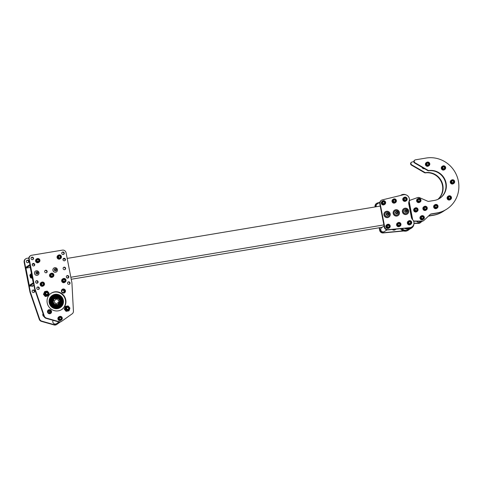 <?xml version="1.0" encoding="UTF-8"?>
<svg xmlns="http://www.w3.org/2000/svg" width="483" height="483" viewBox="0 0 483 483"><rect width="100%" height="100%" fill="white"/><g stroke="black" fill="none" stroke-linecap="round" stroke-linejoin="round"><path stroke-width="0.72" d="M25.581 267.449L29.91 264.654L33.569 283.485L29.24 286.286L25.581 267.449M25.913 268.119L29.88 265.553L33.236 282.821L29.27 285.381L25.913 268.119L30.242 267.395M380.224 206.072L67.179 258.417M64.68 258.84L63.025 259.111M33.949 263.978L32.301 264.255M383.882 224.903L70.838 277.254M68.338 277.671L66.956 277.906M37.608 282.815L36.225 283.044M382.162 227.264L71.23 279.265M33.961 285.495L29.24 286.286M411.866 217.326L411.395 217.41M409.427 204.774L408.944 204.852M412.228 219.179L408.938 202.256M409.349 200.753A1.606 1.552 -122.9 0 1 409.584 200.566L409.946 200.33A1.606 1.552 57.1 0 0 409.282 201.936L408.992 202.123M439.572 198.459A15.269 14.713 57.1 0 0 444.915 180.576A15.269 14.713 57.1 0 0 428.723 170.765A1.606 1.552 -122.9 0 1 427.733 170.559L414.662 163.012A1.606 1.552 -122.9 0 1 414.529 160.284L414.891 160.054A1.606 1.552 57.1 0 0 415.024 162.777L414.662 163.012M414.891 160.054A1.606 1.552 57.1 0 1 415.458 159.831L426.133 158.05A28.129 27.108 -122.9 0 1 456.791 175.727A28.129 27.108 -122.9 0 1 446.733 209.145L446.37 209.381A28.129 27.108 -122.9 0 1 436.451 213.22L430.758 214.168A1.606 1.552 57.1 0 0 430.377 214.283M446.733 209.145A28.129 27.108 -122.9 0 1 436.813 212.985L431.12 213.939A1.606 1.552 -122.9 0 0 430.335 214.325L424.086 220.266A3.218 3.097 -122.9 0 1 423.645 220.61L423.289 220.84A3.218 3.097 -122.9 0 1 421.623 221.323L413.949 221.262A1.606 1.552 -122.9 0 1 413.629 221.226M409.946 200.33A1.606 1.552 57.1 0 1 410.254 200.179L417.427 197.638A3.218 3.097 -122.9 0 1 419.703 197.728L427.793 201.266A1.606 1.552 -122.9 0 0 428.675 201.381L434.368 200.427A15.269 14.713 57.1 0 0 439.753 198.344A15.269 14.713 57.1 0 0 445.314 180.449A15.269 14.713 57.1 0 0 429.085 170.529L428.723 170.765M412.687 219.723L409.282 201.936M413.394 220.731A1.606 1.552 57.1 0 0 414.311 221.033L413.949 221.262M423.645 220.61A3.218 3.097 -122.9 0 1 421.985 221.087L414.311 221.033M427.733 170.559L428.095 170.33L415.024 162.777M428.095 170.33A1.606 1.552 57.1 0 0 429.085 170.529M437.864 199.37A15.269 14.713 57.1 0 0 441.269 181.753A15.269 14.713 57.1 0 0 425.475 172.86A1.606 1.552 -122.9 0 1 424.485 172.66L411.413 165.108A1.606 1.552 -122.9 0 1 411.281 162.385L411.643 162.149A1.606 1.552 57.1 0 0 411.776 164.878L411.413 165.108M444.897 210.268A28.129 27.108 -122.9 0 1 443.485 211.246L443.122 211.476A28.129 27.108 -122.9 0 1 433.203 215.315L428.457 216.106M421.949 221.311L420.838 222.361A3.218 3.097 -122.9 0 1 420.397 222.705L420.041 222.941A3.218 3.097 -122.9 0 1 418.375 223.418L413.967 223.388M420.397 222.705A3.218 3.097 -122.9 0 1 418.737 223.188L413.979 223.152M443.485 211.246A28.129 27.108 -122.9 0 1 433.565 215.08L428.681 215.901M411.643 162.149A1.606 1.552 57.1 0 1 412.21 161.932L413.84 161.66M424.485 172.66L424.847 172.425L411.776 164.878M424.847 172.425A1.606 1.552 57.1 0 0 425.837 172.624L425.475 172.86M438.063 199.28A15.269 14.713 57.1 0 0 441.679 181.62A15.269 14.713 57.1 0 0 425.837 172.624M416.757 221.286A2.409 2.324 57.1 0 0 419.993 222.011L421.067 221.317M421.955 167.221A2.409 2.324 57.1 0 0 424.611 168.754M420.204 200.101L419.842 201.176L418.731 201.363L417.988 200.475L418.35 199.401L419.461 199.213L420.204 200.101L419.624 201.212M419.431 202.015A1.763 1.703 57.1 0 0 420.391 199.183A1.763 1.703 57.1 0 0 417.469 199.672A1.763 1.703 57.1 0 0 419.431 202.015M419.425 202.286A2.01 1.938 57.1 0 0 420.669 199.274A2.01 1.938 57.1 0 0 417.234 201.025A2.01 1.938 57.1 0 0 419.425 202.286M417.952 198.634L417.457 198.954A2.01 1.938 57.1 0 0 418.93 202.606A2.01 1.938 57.1 0 0 419.636 202.329L420.132 202.015M419.944 200.27L419.202 199.382L418.308 199.533M419.467 201.242A1.002 0.966 57.1 0 0 418.646 199.473A1.002 0.966 57.1 0 0 418.278 199.624M417.276 209.507L416.907 210.582L415.803 210.769L415.054 209.876L415.416 208.801L416.527 208.62L417.276 209.507L416.696 210.618M416.497 211.415A1.763 1.703 57.1 0 0 417.457 208.584A1.763 1.703 57.1 0 0 414.535 209.073A1.763 1.703 57.1 0 0 416.497 211.415M416.491 211.687A2.01 1.938 57.1 0 0 417.735 208.674A2.01 1.938 57.1 0 0 414.299 210.425A2.01 1.938 57.1 0 0 416.491 211.687M415.018 208.04L414.529 208.36A2.01 1.938 57.1 0 0 415.996 212.007A2.01 1.938 57.1 0 0 416.708 211.735L417.197 211.415M417.016 209.676L416.268 208.789L415.374 208.934M416.533 210.642A1.002 0.966 57.1 0 0 415.712 208.879A1.002 0.966 57.1 0 0 415.344 209.024M426.495 207.968L426.127 209.036L425.022 209.224L424.273 208.336L424.635 207.261L425.746 207.074L426.495 207.968L425.915 209.073M425.716 209.876A1.763 1.703 57.1 0 0 426.676 207.044A1.763 1.703 57.1 0 0 423.754 207.533A1.763 1.703 57.1 0 0 425.716 209.876M425.71 210.147A2.01 1.938 57.1 0 0 426.954 207.135A2.01 1.938 57.1 0 0 423.519 208.885A2.01 1.938 57.1 0 0 425.71 210.147M424.237 206.501L423.742 206.815A2.01 1.938 57.1 0 0 425.215 210.467A2.01 1.938 57.1 0 0 425.928 210.196L426.417 209.876M426.235 208.131L425.487 207.243L424.593 207.394M425.752 209.103A1.002 0.966 57.1 0 0 424.931 207.34A1.002 0.966 57.1 0 0 424.563 207.485M423.561 217.368L423.199 218.443L422.088 218.63L421.345 217.742L421.707 216.668L422.818 216.481L423.561 217.368L422.981 218.479M422.788 219.276A1.763 1.703 57.1 0 0 423.748 216.45A1.763 1.703 57.1 0 0 420.826 216.939A1.763 1.703 57.1 0 0 422.788 219.276M422.776 219.554A2.01 1.938 57.1 0 0 424.026 216.541A2.01 1.938 57.1 0 0 420.59 218.292A2.01 1.938 57.1 0 0 422.776 219.554M421.309 215.901L420.814 216.221A2.01 1.938 57.1 0 0 422.287 219.868A2.01 1.938 57.1 0 0 422.993 219.596L423.488 219.276M423.301 217.537L422.559 216.65L421.659 216.795M422.818 218.503A1.002 0.966 57.1 0 0 422.003 216.74A1.002 0.966 57.1 0 0 421.629 216.885M437.248 206.169L436.886 207.243L435.775 207.424L435.032 206.537L435.394 205.462L436.505 205.275L437.248 206.169L436.668 207.279M436.475 208.076A1.763 1.703 57.1 0 0 437.429 205.245A1.763 1.703 57.1 0 0 434.513 205.734A1.763 1.703 57.1 0 0 436.475 208.076M436.463 208.348A2.01 1.938 57.1 0 0 437.713 205.335A2.01 1.938 57.1 0 0 434.277 207.086A2.01 1.938 57.1 0 0 436.463 208.348M434.996 204.701L434.501 205.015A2.01 1.938 57.1 0 0 435.974 208.668A2.01 1.938 57.1 0 0 436.68 208.396L437.175 208.076M436.988 206.332L436.24 205.444L435.346 205.595M436.505 207.304A1.002 0.966 57.1 0 0 435.69 205.541A1.002 0.966 57.1 0 0 435.316 205.686M450.705 197.505L450.343 198.579L449.232 198.767L448.49 197.879L448.852 196.804L449.963 196.617L450.705 197.505L450.132 198.616M449.933 199.419A1.763 1.703 57.1 0 0 450.893 196.587A1.763 1.703 57.1 0 0 447.97 197.076A1.763 1.703 57.1 0 0 449.933 199.419M449.927 199.69A2.01 1.938 57.1 0 0 451.17 196.678A2.01 1.938 57.1 0 0 447.735 198.428A2.01 1.938 57.1 0 0 449.927 199.69M448.453 196.038L447.958 196.358A2.01 1.938 57.1 0 0 449.431 200.01A2.01 1.938 57.1 0 0 450.138 199.733L450.633 199.419M450.446 197.674L449.703 196.786L448.81 196.937M449.969 198.646A1.002 0.966 57.1 0 0 449.148 196.877A1.002 0.966 57.1 0 0 448.779 197.028M453.869 181.505L453.507 182.58L452.396 182.767L451.653 181.88L452.016 180.805L453.126 180.618L453.869 181.505L453.289 182.616M453.096 183.419A1.763 1.703 57.1 0 0 454.056 180.588A1.763 1.703 57.1 0 0 451.134 181.077A1.763 1.703 57.1 0 0 453.096 183.419M453.09 183.691A2.01 1.938 57.1 0 0 454.334 180.678A2.01 1.938 57.1 0 0 450.899 182.429A2.01 1.938 57.1 0 0 453.09 183.691M451.617 180.038L451.122 180.358A2.01 1.938 57.1 0 0 452.595 184.011A2.01 1.938 57.1 0 0 453.302 183.733L453.797 183.419M453.609 181.674L452.867 180.787L451.973 180.938M453.132 182.646A1.002 0.966 57.1 0 0 452.311 180.877A1.002 0.966 57.1 0 0 451.943 181.028M444.885 167.541L444.517 168.615L443.412 168.802L442.663 167.909L443.026 166.84L444.137 166.653L444.885 167.541L444.306 168.652M444.106 169.448A1.763 1.703 57.1 0 0 445.066 166.623A1.763 1.703 57.1 0 0 442.144 167.106A1.763 1.703 57.1 0 0 444.106 169.448M444.1 169.726A2.01 1.938 57.1 0 0 445.344 166.713A2.01 1.938 57.1 0 0 441.909 168.458A2.01 1.938 57.1 0 0 444.1 169.726M442.627 166.074L442.138 166.394A2.01 1.938 57.1 0 0 443.605 170.04A2.01 1.938 57.1 0 0 444.318 169.768L444.807 169.448M444.626 167.71L443.877 166.822L442.983 166.967M444.143 168.676A1.002 0.966 57.1 0 0 443.322 166.913A1.002 0.966 57.1 0 0 442.953 167.058M429.013 163.785L428.644 164.86L427.54 165.047L426.791 164.16L427.153 163.085L428.264 162.898L429.013 163.785L428.433 164.896M428.234 165.693A1.763 1.703 57.1 0 0 429.194 162.868A1.763 1.703 57.1 0 0 426.272 163.357A1.763 1.703 57.1 0 0 428.234 165.693M428.228 165.971A2.01 1.938 57.1 0 0 429.472 162.958A2.01 1.938 57.1 0 0 426.036 164.709A2.01 1.938 57.1 0 0 428.228 165.971M426.755 162.318L426.26 162.638A2.01 1.938 57.1 0 0 427.733 166.291A2.01 1.938 57.1 0 0 428.445 166.013L428.934 165.693M428.753 163.954L428.004 163.067L427.111 163.218M428.27 164.926A1.002 0.966 57.1 0 0 427.449 163.157A1.002 0.966 57.1 0 0 427.081 163.308M379.56 202.443L377.682 202.902A3.218 3.097 57.1 0 0 375.436 206.513L375.502 206.857M379.553 227.698L380.012 230.053A3.218 3.097 57.1 0 0 383.478 232.709L403.293 230.85M379.161 227.765L379.65 230.288A3.218 3.097 57.1 0 0 383.116 232.945L403.782 231.001M376.764 203.295L376.402 203.53A3.218 3.097 57.1 0 0 375.074 206.742L375.11 206.923M409.059 201.357A4.824 4.649 57.1 0 0 403.474 194.752L382.373 199.871A3.218 3.097 57.1 0 0 380.127 203.482L384.703 227.028A3.218 3.097 57.1 0 0 388.169 229.679L409.868 227.644A4.824 4.649 57.1 0 0 412.615 219.644A4.824 4.649 -122.9 0 1 411.341 217.169L408.799 204.086A4.824 4.649 -122.9 0 1 409.059 201.357M381.455 200.27L381.093 200.499A3.218 3.097 57.1 0 0 379.765 203.717L384.341 227.258A3.218 3.097 57.1 0 0 387.807 229.914L409.506 227.873A4.824 4.649 57.1 0 0 411.534 227.173L411.896 226.944M384.854 202.425L384.492 203.5L383.381 203.687L382.639 202.8L383.001 201.725L384.112 201.538L384.854 202.425L384.275 203.536M384.082 204.339A1.763 1.703 57.1 0 0 385.042 201.508A1.763 1.703 57.1 0 0 382.119 201.997A1.763 1.703 57.1 0 0 384.082 204.339M382.602 200.958L382.107 201.278A2.01 1.938 57.1 0 0 383.58 204.931A2.01 1.938 57.1 0 0 384.287 204.653L384.782 204.339A2.01 1.938 57.1 0 0 385.319 201.598A2.01 1.938 57.1 0 0 381.884 203.349A2.01 1.938 57.1 0 0 384.782 204.339M384.595 202.594L383.852 201.707L382.959 201.858M384.112 203.566A1.002 0.966 57.1 0 0 383.297 201.797A1.002 0.966 57.1 0 0 382.922 201.948M393.693 199.986L394.78 199.714L395.589 200.542L395.311 201.646L394.219 201.918L393.41 201.085L393.693 199.986M395.704 199.612A1.763 1.703 57.1 0 0 392.836 200.324A1.763 1.703 57.1 0 0 394.961 202.51A1.763 1.703 57.1 0 0 395.704 199.612M393.355 199.165L392.86 199.479A2.01 1.938 57.1 0 0 392.329 202.22A2.01 1.938 57.1 0 0 395.046 202.86L395.535 202.54A2.01 1.938 57.1 0 0 395.819 199.479A2.01 1.938 57.1 0 0 392.818 201.9A2.01 1.938 57.1 0 0 395.535 202.54M393.663 200.095L394.78 199.714M395.589 200.542L394.52 199.884M395.329 200.711L395.076 201.701M394.889 201.749A1.002 0.966 57.1 0 0 393.977 200.016A1.002 0.966 57.1 0 0 393.645 200.173M406.372 198.857L406.004 199.932L404.899 200.113L404.15 199.225L404.519 198.151L405.623 197.964L406.372 198.857L405.792 199.962M405.593 200.765A1.763 1.703 57.1 0 0 406.553 197.933A1.763 1.703 57.1 0 0 403.631 198.422A1.763 1.703 57.1 0 0 405.593 200.765M404.114 197.39L403.625 197.704A2.01 1.938 57.1 0 0 405.092 201.357A2.01 1.938 57.1 0 0 405.805 201.085L406.294 200.765A2.01 1.938 57.1 0 0 406.831 198.024A2.01 1.938 57.1 0 0 403.396 199.775A2.01 1.938 57.1 0 0 406.294 200.765M406.112 199.02L405.364 198.133L404.47 198.284M405.629 199.992A1.002 0.966 57.1 0 0 404.808 198.229A1.002 0.966 57.1 0 0 404.44 198.374M410.936 222.349L410.574 223.424L409.463 223.611L408.721 222.723L409.083 221.649L410.194 221.462L410.936 222.349L410.357 223.46M410.164 224.257A1.763 1.703 57.1 0 0 411.124 221.431A1.763 1.703 57.1 0 0 408.201 221.92A1.763 1.703 57.1 0 0 410.164 224.257M408.684 220.882L408.189 221.202A2.01 1.938 57.1 0 0 409.662 224.855A2.01 1.938 57.1 0 0 410.369 224.577L410.864 224.257A2.01 1.938 57.1 0 0 411.401 221.522A2.01 1.938 57.1 0 0 407.966 223.273A2.01 1.938 57.1 0 0 410.864 224.257M410.677 222.518L409.934 221.631L409.041 221.782M410.194 223.49A1.002 0.966 57.1 0 0 409.379 221.721A1.002 0.966 57.1 0 0 409.004 221.872M400.19 224.172L399.821 225.247L398.716 225.434L397.968 224.547L398.33 223.472L399.441 223.285L400.19 224.172L399.61 225.283M399.411 226.08A1.763 1.703 57.1 0 0 400.371 223.255A1.763 1.703 57.1 0 0 397.449 223.744A1.763 1.703 57.1 0 0 399.411 226.08M397.932 222.705L397.437 223.025A2.01 1.938 57.1 0 0 398.91 226.678A2.01 1.938 57.1 0 0 399.622 226.4L400.111 226.08A2.01 1.938 57.1 0 0 400.649 223.345A2.01 1.938 57.1 0 0 397.213 225.096A2.01 1.938 57.1 0 0 400.111 226.08M399.924 224.341L399.181 223.454L398.288 223.605M399.447 225.313A1.002 0.966 57.1 0 0 398.626 223.544A1.002 0.966 57.1 0 0 398.258 223.695M389.431 225.972L389.069 227.046L387.958 227.233L387.215 226.346L387.577 225.271L388.688 225.084L389.431 225.972L388.851 227.082M388.658 227.879A1.763 1.703 57.1 0 0 389.618 225.054A1.763 1.703 57.1 0 0 386.696 225.543A1.763 1.703 57.1 0 0 388.658 227.879M387.179 224.504L386.684 224.824A2.01 1.938 57.1 0 0 388.157 228.471A2.01 1.938 57.1 0 0 388.863 228.199L389.358 227.879A2.01 1.938 57.1 0 0 389.896 225.144A2.01 1.938 57.1 0 0 386.46 226.895A2.01 1.938 57.1 0 0 389.358 227.879M389.171 226.141L388.429 225.253L387.535 225.398M388.688 227.107A1.002 0.966 57.1 0 0 387.873 225.344A1.002 0.966 57.1 0 0 387.499 225.489M384.1 226.014L381.775 227.517A2.409 2.324 57.1 0 0 381.944 231.586A2.409 2.324 57.1 0 0 384.39 231.568L386.998 229.884M392.299 229.491A2.409 2.324 57.1 0 0 395.148 229.769L396.132 229.129M379.807 202.286L377.199 203.971A2.409 2.324 57.1 0 0 376.293 206.724M401.808 228.598A5.391 5.198 57.1 0 0 409.246 229.262M401.548 228.622A5.567 5.367 57.1 0 0 409.693 229.069M400.558 228.713A5.567 5.367 57.1 0 0 407.996 230.349L408.715 229.884M402.049 228.574A5.337 5.144 57.1 0 0 408.745 229.588L409.421 229.153M406.469 228.163A5.391 5.198 57.1 0 0 413.714 224.619M406.07 228.199A5.567 5.367 57.1 0 0 413.961 223.49M404.808 228.314A5.567 5.367 57.1 0 0 410.84 228.513L411.552 228.048M405.388 212.224A1.22 1.177 57.1 0 0 407.048 211.047A1.22 1.177 57.1 0 0 405.165 210.141A1.22 1.177 57.1 0 0 405.388 212.224M404.712 213.365A2.318 2.234 57.1 0 0 407.495 210.081A2.318 2.234 57.1 0 0 403.365 211.421A2.318 2.234 57.1 0 0 404.712 213.365M406.595 210.618A0.93 0.894 57.1 0 0 405.038 210.739A0.93 0.894 57.1 0 0 405.968 212.055A0.93 0.894 57.1 0 0 406.595 210.618L405.768 210.22L405.038 210.739L405.14 211.657L405.968 212.055L406.692 211.536L406.595 210.618L405.575 210.359M404.337 209.362A2.318 2.234 57.1 0 0 404.663 213.395A2.318 2.234 57.1 0 0 406.855 213.263M405.955 212.049L406.493 211.663L406.39 210.751M407.254 214.054A3.2 3.085 -122.9 0 1 402.87 213.075A3.2 3.085 -122.9 0 1 403.782 208.674M408.636 210.811A3.2 3.085 -122.9 0 1 402.985 212.997A3.2 3.085 -122.9 0 1 403.836 208.638A3.2 3.085 -122.9 0 1 408.636 210.811M395.535 213.069A1.22 1.177 57.1 0 0 397.569 213.474A1.22 1.177 57.1 0 0 396.839 211.494A1.22 1.177 57.1 0 0 395.535 213.069M394.285 213.577A2.318 2.234 57.1 0 0 397.66 214.79A2.318 2.234 57.1 0 0 398.282 211.626A2.318 2.234 57.1 0 0 394.285 213.577M397.539 212.858A0.93 0.894 57.1 0 0 396.326 211.808A0.93 0.894 57.1 0 0 396.078 213.371A0.93 0.894 57.1 0 0 397.539 212.858L397.219 211.989L396.326 211.808L395.758 212.502L396.078 213.371L396.966 213.546L397.539 212.858L397.014 212.122L396.199 211.959M395.118 210.902A2.318 2.234 57.1 0 0 394.243 213.607A2.318 2.234 57.1 0 0 397.636 214.802L397.66 214.79M396.881 213.54L397.334 212.991M398.034 215.593A3.2 3.085 -122.9 0 1 393.651 214.615A3.2 3.085 -122.9 0 1 394.563 210.214M399.417 212.357A3.2 3.085 -122.9 0 1 393.766 214.543A3.2 3.085 -122.9 0 1 394.617 210.177A3.2 3.085 -122.9 0 1 399.417 212.357M387.396 215.424A1.22 1.177 57.1 0 0 388.477 213.679A1.22 1.177 57.1 0 0 386.412 213.552A1.22 1.177 57.1 0 0 387.396 215.424M387.125 216.674A2.318 2.234 57.1 0 0 389.063 213.166A2.318 2.234 57.1 0 0 385.011 214.947A2.318 2.234 57.1 0 0 387.125 216.674M387.903 213.456A0.93 0.894 57.1 0 0 386.527 214.168A0.93 0.894 57.1 0 0 387.861 215.044A0.93 0.894 57.1 0 0 387.903 213.456L386.998 213.401L386.527 214.168L386.955 214.989L387.861 215.044L388.332 214.277L387.903 213.456L386.901 213.54M385.899 212.442A2.318 2.234 57.1 0 0 385.881 212.46A2.318 2.234 57.1 0 0 387.082 216.698A2.318 2.234 57.1 0 0 388.398 216.36A2.318 2.234 57.1 0 0 388.417 216.342M387.74 215.044L388.127 214.404L387.698 213.583M388.815 217.133A3.2 3.085 -122.9 0 1 384.432 216.155A3.2 3.085 -122.9 0 1 385.343 211.759M390.198 213.897A3.2 3.085 -122.9 0 1 384.546 216.082A3.2 3.085 -122.9 0 1 385.398 211.717A3.2 3.085 -122.9 0 1 390.198 213.897M408.805 202.184A5.391 5.198 57.1 0 0 409.149 201.121M404.959 194.643A5.391 5.198 57.1 0 0 401.053 195.337M408.733 202.673A5.567 5.367 57.1 0 0 409.391 199.992M406.094 194.884A5.567 5.367 57.1 0 0 400.582 195.452M34.728 264.485A1.292 1.244 57.1 0 0 32.796 263.603A1.292 1.244 57.1 0 0 32.452 265.366A1.292 1.244 57.1 0 0 34.728 264.485M62.989 259.757A1.292 1.244 57.1 0 0 64.927 260.639A1.292 1.244 57.1 0 0 65.271 258.876A1.292 1.244 57.1 0 0 62.989 259.757M44.696 271.73A1.292 1.244 57.1 0 0 46.628 272.611A1.292 1.244 57.1 0 0 46.978 270.848A1.292 1.244 57.1 0 0 44.696 271.73M65.603 268.234A1.292 1.244 57.1 0 0 63.665 267.353A1.292 1.244 57.1 0 0 63.321 269.116A1.292 1.244 57.1 0 0 65.603 268.234M47.527 312.03A2.089 2.017 57.1 0 0 50.655 313.449A2.089 2.017 57.1 0 0 51.216 310.599A2.089 2.017 57.1 0 0 47.527 312.03M47.207 302.913A9.708 9.358 57.1 0 0 61.758 309.518A9.708 9.358 57.1 0 0 64.348 296.284A9.708 9.358 57.1 0 0 51.222 293.205A9.708 9.358 57.1 0 0 47.207 302.913M61.77 253.478A1.292 1.244 57.1 0 0 63.708 254.36A1.292 1.244 57.1 0 0 64.052 252.597A1.292 1.244 57.1 0 0 61.77 253.478M31.667 255.272A3.218 3.097 57.1 0 0 29.203 258.924L34.999 288.749A3.218 3.097 57.1 0 0 35.114 289.184L44.297 316.015A3.218 3.097 57.1 0 0 46.507 318.122L59.095 321.69A3.218 3.097 57.1 0 0 61.697 321.255L72.154 313.835A3.218 3.097 57.1 0 0 73.428 311.143L71.931 283.032A3.218 3.097 57.1 0 0 71.876 282.579L66.074 252.76A3.218 3.097 57.1 0 0 62.392 250.134L31.667 255.272M31.039 258.616A1.292 1.244 57.1 0 0 32.977 259.498A1.292 1.244 57.1 0 0 33.321 257.735A1.292 1.244 57.1 0 0 31.039 258.616M67.566 283.304A1.292 1.244 57.1 0 0 69.504 284.179A1.292 1.244 57.1 0 0 69.848 282.422A1.292 1.244 57.1 0 0 67.566 283.304M36.835 288.442A1.292 1.244 57.1 0 0 38.773 289.323A1.292 1.244 57.1 0 0 39.117 287.56A1.292 1.244 57.1 0 0 36.835 288.442M61.456 291.364A2.089 2.017 57.1 0 0 64.589 292.783A2.089 2.017 57.1 0 0 65.145 289.939A2.089 2.017 57.1 0 0 61.456 291.364M68.815 276.608A1.292 1.244 57.1 0 0 66.877 275.733A1.292 1.244 57.1 0 0 66.533 277.496A1.292 1.244 57.1 0 0 68.815 276.608M35.615 282.163A1.292 1.244 57.1 0 0 37.553 283.044A1.292 1.244 57.1 0 0 37.897 281.281A1.292 1.244 57.1 0 0 35.615 282.163M30.532 255.712L30.169 255.942A3.218 3.097 57.1 0 0 28.841 259.16L34.637 288.979A3.218 3.097 57.1 0 0 34.758 289.42L43.935 316.244A3.218 3.097 57.1 0 0 46.145 318.357L58.739 321.92A3.218 3.097 57.1 0 0 61.226 321.563L61.589 321.328M32.784 259.6A1.292 1.244 57.1 0 0 31.401 257.457M63.515 254.456A1.292 1.244 57.1 0 0 62.132 252.319M69.311 284.282A1.292 1.244 57.1 0 0 67.928 282.144M38.58 289.42A1.292 1.244 57.1 0 0 37.203 287.282M61.57 309.633A9.708 9.358 57.1 0 0 63.985 296.52A9.708 9.358 57.1 0 0 51.041 293.326M50.467 313.558A2.089 2.017 57.1 0 0 48.215 310.062M64.402 292.891A2.089 2.017 57.1 0 0 62.144 289.402M64.879 269.629A1.292 1.244 57.1 0 0 63.496 267.485M46.44 272.708A1.292 1.244 57.1 0 0 45.058 270.571M64.734 260.735A1.292 1.244 57.1 0 0 63.351 258.598M68.091 278.003A1.292 1.244 57.1 0 0 66.708 275.865M34.003 265.873A1.292 1.244 57.1 0 0 32.627 263.736M37.36 283.141A1.292 1.244 57.1 0 0 35.977 281.003M54.808 268.82A1.159 1.117 57.1 0 0 54.941 270.806A1.159 1.117 57.1 0 0 56.565 269.755A1.159 1.117 57.1 0 0 54.808 268.82M54.627 269.363L55.382 268.874L56.191 269.309L56.251 270.226L55.497 270.709L54.688 270.281L54.627 269.363L55.177 269.007L56.191 269.309M53.951 267.993A2.318 2.234 57.1 0 0 53.945 267.999A2.318 2.234 57.1 0 0 53.323 271.156A2.318 2.234 57.1 0 0 56.463 271.893A2.318 2.234 57.1 0 0 57.085 268.735A2.318 2.234 57.1 0 0 53.951 267.993L53.891 268.035A2.318 2.234 57.1 0 0 53.891 268.035A2.318 2.234 57.1 0 0 53.269 271.198A2.318 2.234 57.1 0 0 56.408 271.935A2.318 2.234 57.1 0 0 56.433 271.911M55.992 269.442L56.046 270.359M55.69 270.589A0.803 0.773 57.1 0 0 55.581 269.224A0.803 0.773 57.1 0 0 54.633 269.399M36.376 271.905A1.159 1.117 57.1 0 0 36.503 273.891A1.159 1.117 57.1 0 0 38.133 272.841A1.159 1.117 57.1 0 0 36.376 271.905M36.189 272.442L36.943 271.959L37.752 272.394L37.813 273.312L37.058 273.795L36.249 273.36L36.189 272.442L36.738 272.092L37.752 272.394M35.513 271.078A2.318 2.234 57.1 0 0 35.507 271.078A2.318 2.234 57.1 0 0 34.891 274.241A2.318 2.234 57.1 0 0 38.024 274.978A2.318 2.234 57.1 0 0 38.646 271.814A2.318 2.234 57.1 0 0 35.513 271.078L35.452 271.114A2.318 2.234 57.1 0 0 34.83 274.278A2.318 2.234 57.1 0 0 38 274.996M37.553 272.527L37.608 273.444M37.251 273.674A0.803 0.773 57.1 0 0 37.149 272.309A0.803 0.773 57.1 0 0 36.195 272.484M65.93 308.709A1.54 1.485 57.1 0 0 68.236 309.76A1.54 1.485 57.1 0 0 68.87 308.22A1.54 1.485 57.1 0 0 66.563 307.176A1.54 1.485 57.1 0 0 65.93 308.709M65.489 306.415L64.281 309.205L66.068 311.336L68.731 310.895L66.406 311.124L64.619 308.987L65.489 306.415L66.859 306.168A2.409 2.324 -122.9 0 1 68.628 310.545A2.409 2.324 -122.9 0 1 65.096 307.677A2.409 2.324 -122.9 0 1 66.859 306.168L68.151 305.968L69.938 308.1L69.069 310.678M66.406 311.124L66.068 311.336M64.619 308.987L64.281 309.205M66.557 307.176A1.54 1.485 -122.9 0 1 68.858 308.232A1.54 1.485 -122.9 0 1 68.23 309.766M43.053 313.66A2.089 2.017 57.1 0 0 44.092 316.625M28.829 257.994L26.976 258.302A3.218 3.097 57.1 0 0 24.512 261.955L30.308 291.78A3.218 3.097 57.1 0 0 30.423 292.215L39.606 319.046A3.218 3.097 57.1 0 0 41.816 321.153L54.404 324.721A3.218 3.097 57.1 0 0 57.006 324.286L60.278 321.962M32.24 257.421L31.292 257.578M26.348 261.647A1.292 1.244 57.1 0 0 28.286 262.529A1.292 1.244 57.1 0 0 28.63 260.766A1.292 1.244 57.1 0 0 26.348 261.647M32.144 291.472A1.292 1.244 57.1 0 0 34.082 292.348A1.292 1.244 57.1 0 0 34.426 290.591A1.292 1.244 57.1 0 0 32.144 291.472M31.347 285.93A1.292 1.244 57.1 0 0 33.279 285.61M25.84 258.743L25.478 258.973A3.218 3.097 57.1 0 0 24.15 262.191L29.946 292.01A3.218 3.097 57.1 0 0 30.067 292.45L39.244 319.275A3.218 3.097 57.1 0 0 41.453 321.382L54.048 324.95A3.218 3.097 57.1 0 0 56.535 324.588L56.897 324.359M28.092 262.625A1.292 1.244 57.1 0 0 26.71 260.488M33.888 292.45A1.292 1.244 57.1 0 0 32.512 290.313M32.669 286.171A1.292 1.244 57.1 0 0 32.995 285.658M50.16 301.09A6.333 6.104 -122.9 0 1 57.857 295.439A6.333 6.104 -122.9 0 1 61.83 304.501M52.895 295.837A6.593 6.351 -122.9 0 1 62.174 304.544A6.593 6.351 -122.9 0 1 60.049 306.91M62.204 304.525A6.593 6.351 -122.9 0 1 51.15 304.809A6.593 6.351 -122.9 0 1 60.755 296.64A6.593 6.351 -122.9 0 1 62.204 304.525M62.536 304.713A6.979 6.72 -122.9 0 1 50.775 304.912A6.979 6.72 -122.9 0 1 56.143 294.461A6.979 6.72 -122.9 0 1 62.536 304.713M62.705 304.876A7.233 6.973 -122.9 0 1 50.57 305.184A7.233 6.973 -122.9 0 1 61.112 296.212A7.233 6.973 -122.9 0 1 62.705 304.876M53.643 298.778L57.26 298.717L59.222 301.869L57.869 304.568M58.425 304.525L60.073 301.32L58.111 298.168L54.494 298.228L52.846 301.44L54.814 304.592L58.425 304.525M54.464 298.114A3.828 3.689 -122.9 0 1 59.807 303.197A3.828 3.689 -122.9 0 1 53.987 304.085A3.828 3.689 -122.9 0 1 54.464 298.114M60.453 303.559A4.57 4.407 -122.9 0 1 52.744 303.686A4.57 4.407 -122.9 0 1 56.263 296.84A4.57 4.407 -122.9 0 1 60.453 303.559M60.635 303.735A4.854 4.679 -122.9 0 1 52.448 303.873A4.854 4.679 -122.9 0 1 56.185 296.598A4.854 4.679 -122.9 0 1 60.635 303.735M61.19 304.042A5.5 5.295 -122.9 0 1 51.922 304.199A5.5 5.295 -122.9 0 1 56.155 295.964A5.5 5.295 -122.9 0 1 61.19 304.042M61.45 304.29A5.899 5.681 -122.9 0 1 51.506 304.459A5.899 5.681 -122.9 0 1 56.046 295.626A5.899 5.681 -122.9 0 1 61.45 304.29M60.073 301.32L59.222 301.869M58.111 298.168L57.26 298.717M48.288 310.974A1.292 1.244 -122.9 0 1 49.671 313.111M62.222 290.307A1.292 1.244 -122.9 0 1 63.605 292.45M60.351 307.478L60.049 307.671A7.233 6.973 -122.9 0 1 50.268 305.377A7.233 6.973 -122.9 0 1 52.2 295.518L52.502 295.324M50.395 311.722A1.292 1.244 -122.9 0 1 48.113 312.604A1.292 1.244 -122.9 0 1 48.457 310.841A1.292 1.244 -122.9 0 1 50.395 311.722M64.33 291.056A1.292 1.244 -122.9 0 1 62.047 291.937A1.292 1.244 -122.9 0 1 62.392 290.174A1.292 1.244 -122.9 0 1 64.33 291.056M31.643 274.628A1.54 1.485 57.1 0 0 32.065 276.795M31.655 273.173L29.783 275.099L30.55 277.767L32.361 278.305M32.283 277.906A2.409 2.324 -122.9 0 1 31.093 273.891L31.431 273.541M32.24 277.894L30.882 277.55L30.115 274.881L31.093 273.891A2.409 2.324 -122.9 0 1 31.443 273.595M30.882 277.55L30.55 277.767M30.115 274.881L29.783 275.099M46.507 292.312A1.22 1.177 -122.9 0 1 47.4 294.527A1.22 1.177 -122.9 0 1 45.746 294.141A1.22 1.177 -122.9 0 1 46.507 292.312M46.603 292.511A0.984 0.948 -122.9 0 1 47.696 293.815A0.984 0.948 -122.9 0 1 46.072 294.087A0.984 0.948 -122.9 0 1 46.603 292.511M45.094 293.863A1.54 1.485 57.1 0 0 47.4 294.908A1.54 1.485 57.1 0 0 48.04 293.368A1.54 1.485 57.1 0 0 45.734 292.324A1.54 1.485 57.1 0 0 45.094 293.863M44.653 291.563L43.446 294.358L45.239 296.49L46.525 296.29L48.234 295.825L45.571 296.272L43.784 294.141L44.653 291.563L46.024 291.315A2.409 2.324 -122.9 0 1 47.793 295.693A2.409 2.324 -122.9 0 1 44.261 292.825A2.409 2.324 -122.9 0 1 46.024 291.315L47.316 291.116L49.103 293.247L48.234 295.825M45.571 296.272L45.239 296.49M43.784 294.141L43.446 294.358M45.722 292.33A1.54 1.485 -122.9 0 1 48.022 293.38A1.54 1.485 -122.9 0 1 47.394 294.914M67.342 307.164A1.22 1.177 -122.9 0 1 68.236 309.38A1.22 1.177 -122.9 0 1 66.582 308.993A1.22 1.177 -122.9 0 1 67.342 307.164M67.439 307.363A0.984 0.948 -122.9 0 1 68.532 308.661A0.984 0.948 -122.9 0 1 66.908 308.939A0.984 0.948 -122.9 0 1 67.439 307.363M60.665 256.642L60.297 257.717L59.192 257.904L58.443 257.016L58.805 255.942L59.916 255.755L60.665 256.642L60.085 257.753M59.886 258.55A1.763 1.703 57.1 0 0 60.846 255.724A1.763 1.703 57.1 0 0 57.924 256.213A1.763 1.703 57.1 0 0 59.886 258.55M58.407 255.175L57.918 255.495A2.01 1.938 57.1 0 0 59.385 259.148A2.01 1.938 57.1 0 0 60.097 258.87L60.586 258.55A2.01 1.938 57.1 0 0 61.124 255.815A2.01 1.938 57.1 0 0 57.688 257.566A2.01 1.938 57.1 0 0 60.586 258.55M60.405 256.811L59.657 255.924L58.763 256.075M59.922 257.783A1.002 0.966 57.1 0 0 59.101 256.014A1.002 0.966 57.1 0 0 58.733 256.165M65.241 280.188L64.873 281.263L63.768 281.444L63.019 280.557L63.382 279.482L64.493 279.301L65.241 280.188L64.662 281.299M64.462 282.096A1.763 1.703 57.1 0 0 65.422 279.265A1.763 1.703 57.1 0 0 62.5 279.754A1.763 1.703 57.1 0 0 64.462 282.096M62.983 278.721L62.494 279.041A2.01 1.938 57.1 0 0 63.961 282.688A2.01 1.938 57.1 0 0 64.674 282.416L65.163 282.096A2.01 1.938 57.1 0 0 65.7 279.355A2.01 1.938 57.1 0 0 62.265 281.106A2.01 1.938 57.1 0 0 65.163 282.096M64.982 280.357L64.233 279.464L63.339 279.615M64.499 281.323A1.002 0.966 57.1 0 0 63.678 279.56A1.002 0.966 57.1 0 0 63.309 279.705M43.73 283.787L43.367 284.861L42.256 285.042L41.508 284.155L41.876 283.08L42.981 282.893L43.73 283.787L43.15 284.898M42.957 285.695A1.763 1.703 57.1 0 0 43.911 282.863A1.763 1.703 57.1 0 0 40.989 283.352A1.763 1.703 57.1 0 0 42.957 285.695M41.472 282.32L40.983 282.633A2.01 1.938 57.1 0 0 42.45 286.286A2.01 1.938 57.1 0 0 43.162 286.014L43.657 285.695A2.01 1.938 57.1 0 0 44.188 282.953A2.01 1.938 57.1 0 0 40.753 284.704A2.01 1.938 57.1 0 0 43.657 285.695M43.47 283.95L42.721 283.062L41.828 283.213M42.987 284.922A1.002 0.966 57.1 0 0 42.172 283.159A1.002 0.966 57.1 0 0 41.798 283.304M39.153 260.24L38.791 261.315L37.68 261.502L36.931 260.609L37.3 259.54L38.405 259.353L39.153 260.24L38.574 261.351M38.38 262.148A1.763 1.703 57.1 0 0 39.334 259.323A1.763 1.703 57.1 0 0 36.412 259.806A1.763 1.703 57.1 0 0 38.38 262.148M36.895 258.773L36.406 259.093A2.01 1.938 57.1 0 0 37.873 262.74A2.01 1.938 57.1 0 0 38.586 262.468L39.081 262.148A2.01 1.938 57.1 0 0 39.612 259.413A2.01 1.938 57.1 0 0 36.177 261.158A2.01 1.938 57.1 0 0 39.081 262.148M38.894 260.409L38.145 259.522L37.251 259.667M38.411 261.375A1.002 0.966 57.1 0 0 37.589 259.613A1.002 0.966 57.1 0 0 37.221 259.757M61.504 318.086L61.136 319.16L60.031 319.348L59.282 318.46L59.644 317.385L60.755 317.198L61.504 318.086L60.924 319.197M60.725 319.994A1.763 1.703 57.1 0 0 61.685 317.168A1.763 1.703 57.1 0 0 58.763 317.657A1.763 1.703 57.1 0 0 60.725 319.994M59.246 316.619L58.751 316.939A2.01 1.938 57.1 0 0 60.224 320.591A2.01 1.938 57.1 0 0 60.936 320.314L61.426 319.994A2.01 1.938 57.1 0 0 61.963 317.259A2.01 1.938 57.1 0 0 58.528 319.009A2.01 1.938 57.1 0 0 61.426 319.994M61.244 318.255L60.496 317.367L59.602 317.518M60.761 319.227A1.002 0.966 57.1 0 0 59.94 317.458A1.002 0.966 57.1 0 0 59.572 317.609M59.071 321.998L56.463 323.682A2.409 2.324 -122.9 0 1 56.457 323.682A2.409 2.324 -122.9 0 1 53.148 320.338M53.112 274.924L52.75 275.998L51.639 276.179L50.89 275.292L51.258 274.217L52.363 274.036L53.112 274.924L52.532 276.034M52.339 276.831A1.763 1.703 57.1 0 0 53.293 274A1.763 1.703 57.1 0 0 50.371 274.489A1.763 1.703 57.1 0 0 52.339 276.831M50.854 273.456L50.365 273.776A2.01 1.938 57.1 0 0 51.832 277.423A2.01 1.938 57.1 0 0 52.544 277.151L53.039 276.831A2.01 1.938 57.1 0 0 53.571 274.09A2.01 1.938 57.1 0 0 50.135 275.841A2.01 1.938 57.1 0 0 53.039 276.831M52.852 275.093L52.104 274.199L51.21 274.35M52.369 276.059A1.002 0.966 57.1 0 0 51.554 274.296A1.002 0.966 57.1 0 0 51.18 274.441M57.779 304.574L59.192 301.905L57.211 298.723L53.861 300.891L53.1 300.855M57.211 298.723L53.559 298.79M55.599 304.628L55.841 304.073L53.861 300.891M59.192 301.905L55.841 304.073M47.986 311.432A9.648 9.292 57.1 0 0 50.027 312.501M49.206 313.207A10.451 10.071 -122.9 0 1 48.234 312.73A10.451 10.071 -122.9 0 1 48.185 312.706M436.451 213.22L436.813 212.985M431.12 213.939L430.758 214.168M421.623 221.323L421.985 221.087M433.203 215.315L433.565 215.08M418.375 223.418L418.737 223.188M375.436 206.513L375.074 206.742M380.012 230.053L379.65 230.288M383.478 232.709L383.116 232.945M380.127 203.482L379.765 203.717M384.703 227.028L384.341 227.258M388.169 229.679L387.807 229.914M409.868 227.644L409.506 227.873M29.203 258.924L28.841 259.16M34.999 288.749L34.637 288.979M35.114 289.184L34.758 289.42M44.297 316.015L43.935 316.244M46.507 318.122L46.145 318.357M59.095 321.69L58.739 321.92M69.353 308.142A2.041 1.968 -122.9 0 1 66.763 310.358A2.041 1.968 -122.9 0 1 66.086 306.904A2.041 1.968 -122.9 0 1 69.353 308.142M24.512 261.955L24.15 262.191M30.308 291.78L29.946 292.01M30.423 292.215L30.067 292.45M39.606 319.046L39.244 319.275M41.816 321.153L41.453 321.382M54.404 324.721L54.048 324.95M62.066 304.483A6.46 6.225 -122.9 0 1 51.168 304.67A6.46 6.225 -122.9 0 1 56.137 294.986A6.46 6.225 -122.9 0 1 62.066 304.483M32.186 277.417A2.041 1.968 -122.9 0 1 31.528 274.012M48.517 293.29A2.041 1.968 -122.9 0 1 45.927 295.505A2.041 1.968 -122.9 0 1 45.257 292.052A2.041 1.968 -122.9 0 1 48.517 293.29M400.528 195.464L400.944 195.198M68.628 310.545L69.63 308.124C68.387 306.107 67.179 305.57 66.008 306.494M61.83 304.471C62.959 301.984 62.651 299.629 60.906 297.413C55.636 293.072 52.218 295.988 50.872 298.512C49.84 300.891 50.129 303.155 51.729 305.298C53.1 306.898 54.808 307.683 56.849 307.653C59.083 307.496 60.743 306.433 61.83 304.471M47.793 295.693L48.795 293.272C47.551 291.261 46.344 290.718 45.173 291.641"/></g></svg>
